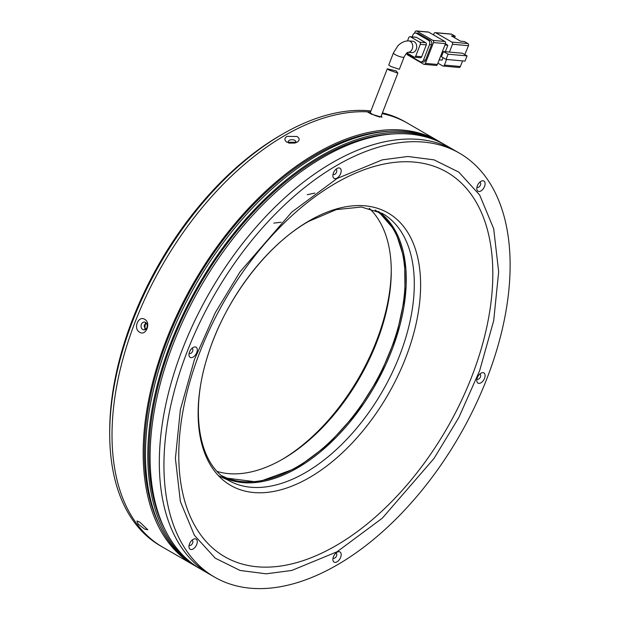 <?xml version="1.0" encoding="UTF-8"?>
<svg xmlns="http://www.w3.org/2000/svg" width="619" height="619" viewBox="0 0 619 619"><rect width="100%" height="100%" fill="white"/><g stroke="black" fill="none" stroke-linecap="round" stroke-linejoin="round"><path stroke-width="0.93" d="M280.492 135.306L282.798 133.975L280.492 135.306A241.526 139.445 120 0 0 109.71 431.11L109.71 433.772A244.784 141.325 -60 0 1 282.798 133.975L282.798 133.975A244.784 141.325 -60 0 1 370.928 110.933M195.031 565.812A244.784 141.325 -60 0 1 193.871 565.155L162.712 547.165A244.784 141.325 -60 0 1 125.193 351.012A244.784 141.325 -60 0 1 285.104 135.306A244.784 141.325 120 0 0 125.193 351.012A244.784 141.325 120 0 0 162.712 547.165L160.406 545.834A244.784 141.325 -60 0 1 109.71 433.772M391.262 269.892A156.661 90.451 -60 0 1 281.653 459.747M369.249 208.278A153.404 88.563 -60 0 1 391.27 271.215A153.404 88.563 -60 0 1 282.798 459.089L282.798 459.089A153.404 88.563 -60 0 1 217.284 471.492M375.068 210.027A153.404 88.563 -60 0 1 396.384 333.494A153.404 88.563 -60 0 1 296.648 467.09A153.404 88.563 -60 0 1 221.71 475.655M145.906 328.735L145.21 328.519C143.438 325.555 144.049 323.969 147.059 323.76M382.426 112.875A244.784 141.325 -60 0 1 405.19 121.85L407.503 123.181A244.784 141.325 120 0 0 382.132 113.641A244.784 141.325 -60 0 1 407.503 123.181L438.654 141.171A244.784 141.325 -60 0 1 439.807 141.844M381.304 115.776L381.993 117.231L371.33 114.151L367.291 111.822A244.784 141.325 120 0 0 285.104 135.306A244.784 141.325 -60 0 1 370.51 112.016M407.952 52.29L411.72 52.623A5.71 4.503 -84.9 0 0 416.262 49.265A5.71 4.503 -84.9 0 0 412.734 41.249L408.733 40.885A5.71 4.503 95.1 0 1 410.25 41.372A5.71 4.503 95.1 0 1 412.269 48.909A5.71 4.503 95.1 0 1 407.975 52.282M393.444 52.901L388.74 65.026L390.713 66.411L399.332 69.313L404.099 57.033A5.71 1.207 21.2 0 1 400.787 56.902A5.71 1.207 21.2 0 1 395.27 54.65A5.71 1.207 21.2 0 1 393.444 52.901L397.909 45.775C401.228 42.456 404.834 40.823 408.733 40.885M454.601 37.744L455.197 36.212L451.359 35.871L460.59 41.202L464.428 41.543L467.887 43.539L451.901 42.115L435.745 32.784A1.633 1.284 -84.9 0 0 434.012 33.604L433.509 34.904M445.409 43.825L447.862 45.241L445.355 51.71M443.042 57.668L442.09 60.113L439.196 59.85M449.448 52.073L443.452 51.539L448.071 54.201L467.059 55.896L462.439 53.234L449.448 52.073L452.481 44.266L468.467 45.69L464.807 54.596M451.901 42.115A1.633 1.284 95.1 0 1 452.481 44.266M437.912 63.153L442.67 65.908A1.633 1.284 95.1 0 0 444.403 65.08L446.585 59.455M455.197 36.212L451.738 34.215A1.633 1.284 -84.9 0 0 451.305 34.076L435.312 32.645M444.96 44.978L447.862 45.241M443.452 51.539L441.432 56.739L446.051 59.409L465.039 61.103L467.059 55.896M462.571 60.879L460.389 66.512L444.403 65.08M445.479 43.639L437.401 64.461L425.415 63.386L433.493 42.572L445.479 43.639A1.633 1.284 -84.9 0 0 444.906 41.488L432.913 40.413L416.757 31.089L428.75 32.157A1.633 1.284 -84.9 0 0 428.317 32.018L416.324 30.95A1.633 1.284 95.1 0 1 416.757 31.089M425.415 63.386A1.633 1.284 95.1 0 1 424.116 64.345L436.109 65.421A1.633 1.284 -84.9 0 0 437.401 64.461M428.75 32.157L444.906 41.488M468.467 45.69A1.633 1.284 -84.9 0 0 467.887 43.539M448.071 54.201L446.051 59.409M443.103 66.04L459.089 67.471A1.633 1.284 -84.9 0 0 460.389 66.512M416.324 30.95A1.633 1.284 95.1 0 0 415.024 31.909L414.537 33.171M406.838 53.126A1.633 1.284 95.1 0 0 407.526 54.882L423.682 64.206A1.633 1.284 95.1 0 0 424.116 64.345M432.913 40.413A1.633 1.284 95.1 0 1 433.493 42.572M418.374 33.48A3.265 2.577 -84.9 0 0 417.508 33.202L415.511 33.024A3.265 2.577 95.1 0 1 416.378 33.302L418.374 33.48L430.375 40.405L428.379 40.227L416.378 33.302M425.532 60.175L423.528 59.997A3.265 2.577 95.1 0 1 420.928 61.915L422.932 62.093A3.265 2.577 -84.9 0 0 425.532 60.175L431.528 44.715A3.265 2.577 -84.9 0 0 430.375 40.405M420.928 61.915A3.265 2.577 95.1 0 1 420.069 61.645L408.068 54.712A3.265 2.577 95.1 0 1 406.815 53.041M415.511 33.024A3.265 2.577 95.1 0 0 412.912 34.943L412.161 36.885M428.379 40.227A3.265 2.577 95.1 0 1 429.532 44.537L431.528 44.715M423.528 59.997L429.532 44.537M416.494 37.372A1.633 1.284 -84.9 0 0 416.061 37.233L410.064 36.699A1.633 1.284 95.1 0 1 410.498 36.831L416.494 37.372L425.725 42.703L419.728 42.162L410.498 36.831M421.686 56.747L415.689 56.213A1.633 1.284 95.1 0 1 414.39 57.172L420.386 57.706A1.633 1.284 -84.9 0 0 421.686 56.747L426.298 44.854A1.633 1.284 -84.9 0 0 425.725 42.703M406.907 52.963L413.956 57.033A1.633 1.284 95.1 0 0 414.39 57.172M410.064 36.699A1.633 1.284 95.1 0 0 408.764 37.658L407.519 40.854M415.689 56.213L420.301 44.32L426.298 44.854M419.728 42.162A1.633 1.284 95.1 0 1 420.301 44.32M396.199 70.906L397.855 73.112L389.25 70.171L387.277 68.802L396.199 70.906M387.277 68.802L370.363 112.379A5.71 1.207 21.2 0 0 372.197 114.136A5.71 1.207 21.2 0 0 377.714 116.387A5.71 1.207 21.2 0 0 381.018 116.511L397.855 73.112M337.038 565.023A244.784 141.325 -60 0 1 214.638 577.148A244.784 141.325 -60 0 1 177.119 380.995A244.784 141.325 -60 0 1 337.038 165.281A244.784 141.325 -60 0 1 459.43 153.156A244.784 141.325 -60 0 1 496.949 349.309A244.784 141.325 -60 0 1 337.038 565.023M332.418 162.619A244.784 141.325 120 0 0 172.5 378.325A244.784 141.325 120 0 0 210.027 574.478A244.784 141.325 -60 0 1 172.5 378.325A244.784 141.325 -60 0 1 332.418 162.619A244.784 141.325 -60 0 1 454.81 150.494A244.784 141.325 120 0 0 332.418 162.619M333.092 174.047A2.778 1.602 120 0 0 333.455 174.419A2.778 1.602 120 0 0 334.84 174.279A2.778 1.602 120 0 0 336.806 170.883A2.778 1.602 120 0 0 336.225 169.606A2.778 1.602 120 0 0 335.73 169.482M332.883 175.68A5.873 3.389 120 0 0 337.038 178.079A5.873 3.389 120 0 0 341.185 170.883A5.873 3.389 120 0 0 337.038 168.484A5.873 3.389 120 0 0 332.883 175.68M480.94 181.336L480.94 181.336A5.873 3.389 120 0 0 476.785 188.532A5.873 3.389 120 0 0 480.94 190.931A5.873 3.389 120 0 0 485.095 183.735A5.873 3.389 120 0 0 480.94 181.336M476.994 186.899A2.778 1.602 120 0 0 477.357 187.271A2.778 1.602 120 0 0 478.75 187.131A2.778 1.602 120 0 0 480.561 184.686A2.778 1.602 120 0 0 480.135 182.466A2.778 1.602 120 0 0 479.632 182.334M480.94 373.211L480.94 373.211A5.873 3.389 120 0 0 476.785 380.406A5.873 3.389 120 0 0 480.94 382.805A5.873 3.389 120 0 0 485.095 375.609A5.873 3.389 120 0 0 480.94 373.211M476.994 378.774A2.778 1.602 120 0 0 477.357 379.145A2.778 1.602 120 0 0 478.75 379.006A2.778 1.602 120 0 0 480.561 376.561A2.778 1.602 120 0 0 480.135 374.34A2.778 1.602 120 0 0 479.632 374.209M333.092 557.796A2.778 1.602 120 0 0 333.455 558.16A2.778 1.602 120 0 0 334.84 558.029A2.778 1.602 120 0 0 336.806 554.632A2.778 1.602 120 0 0 336.225 553.355A2.778 1.602 120 0 0 335.73 553.231M332.883 559.421A5.873 3.389 120 0 0 337.038 561.82A5.873 3.389 120 0 0 341.185 554.632A5.873 3.389 120 0 0 337.038 552.233A5.873 3.389 120 0 0 332.883 559.421M193.128 539.373L193.128 539.373A5.873 3.389 120 0 0 188.973 546.569A5.873 3.389 120 0 0 193.128 548.968A5.873 3.389 120 0 0 197.283 541.772A5.873 3.389 120 0 0 193.128 539.373M189.19 544.937A2.778 1.602 120 0 0 189.553 545.308A2.778 1.602 120 0 0 190.938 545.169A2.778 1.602 120 0 0 192.749 542.724A2.778 1.602 120 0 0 192.323 540.503A2.778 1.602 120 0 0 191.82 540.372M193.128 347.499L193.128 347.499A5.873 3.389 120 0 0 188.973 354.695A5.873 3.389 120 0 0 193.128 357.093A5.873 3.389 120 0 0 197.283 349.897A5.873 3.389 120 0 0 193.128 347.499M189.19 353.062A2.778 1.602 120 0 0 189.553 353.434A2.778 1.602 120 0 0 190.938 353.294A2.778 1.602 120 0 0 192.749 350.849A2.778 1.602 120 0 0 192.323 348.629A2.778 1.602 120 0 0 191.82 348.497M289.135 143.113L294.799 143.059M142.741 329.525A3.915 3.087 95.1 0 1 141.163 325.006A3.915 3.087 95.1 0 1 144.475 322.058A3.915 3.087 95.1 0 1 145.511 322.391A3.915 3.087 95.1 0 1 147.098 326.909A3.915 3.087 95.1 0 1 143.778 329.857A3.915 3.087 95.1 0 1 142.741 329.525M144.761 329.71L145.465 322.36M288.477 142.919A3.915 2.259 180 0 1 288.114 141.968A3.915 2.259 180 0 1 290.535 139.879A3.915 2.259 180 0 1 294.799 140.366A3.915 2.259 180 0 1 295.944 141.968A3.915 2.259 180 0 1 295.596 142.896M144.691 529.129L138.269 524.154L136.946 520.997L139.693 522.01L147.794 529.763L144.691 529.129M139.693 332.233C132.915 328.906 138.254 315.11 144.691 319.334C151.338 322.654 145.991 336.45 139.693 332.233M193.871 565.155A244.784 141.325 -60 0 1 156.352 369.001A244.784 141.325 -60 0 1 316.263 153.288A244.784 141.325 -60 0 1 438.654 141.171M297.105 142.231L287.023 142.277C284.237 140.312 284.214 138.347 286.953 136.366L297.035 136.497C299.82 138.401 299.851 140.312 297.105 142.231M459.43 153.156L445.579 145.163A244.784 141.325 120 0 0 323.188 157.288A244.784 141.325 120 0 0 163.269 373.002A244.784 141.325 120 0 0 200.796 569.147L214.638 577.148M388.392 131.298A243.159 140.389 120 0 0 316.263 154.626A243.159 140.389 120 0 0 160.189 526.56M393.003 133.959A243.159 140.389 120 0 0 320.882 157.288A243.159 140.389 120 0 0 164.801 529.222M199.643 568.474A244.784 141.325 -60 0 1 198.49 567.816A244.784 141.325 -60 0 1 160.963 371.663A244.784 141.325 -60 0 1 320.882 155.957A244.784 141.325 -60 0 1 443.274 143.832A244.784 141.325 -60 0 1 444.419 144.506M443.274 143.832L440.968 142.502A244.784 141.325 120 0 0 318.568 154.626A244.784 141.325 120 0 0 158.657 370.332A244.784 141.325 120 0 0 196.177 566.486L198.49 567.816M378.944 116.666L379.64 117.169M435.745 32.784L451.738 34.215M420.611 284.957A157.319 90.831 120 0 0 309.368 220.728A157.319 90.831 120 0 0 198.126 413.399A157.319 90.831 120 0 0 309.368 477.628A157.319 90.831 120 0 0 420.611 284.957M228.341 480.282C199.333 465.001 189.105 412.85 207.899 355.291C224.767 300.277 266.441 245.124 308.633 221.409L336.31 209.601L361.426 207.032L382.395 213.454A154.054 88.943 -60 0 1 406.01 336.898A154.054 88.943 -60 0 1 305.368 472.653A154.054 88.943 -60 0 1 228.341 480.282L218.484 475.717M337.038 551.792L382.294 518.196L434.012 458.47L458.811 417.57L479.655 370.642L493.699 320.65L498.666 271.834L493.699 228.759L479.655 194.985L458.811 172.121L434.012 159.849L407.859 156.491L382.294 159.849L337.038 178.512L291.773 212.108L240.056 271.834L215.257 312.742L194.412 359.662L180.377 409.654L175.401 458.47L180.377 501.545L194.412 535.327L215.257 558.183L240.056 570.455L266.209 573.813L291.773 570.455L337.038 551.792M335.8 183.131A222.059 128.203 -60 0 1 492.817 273.784A222.059 128.203 -60 0 1 335.8 545.749A222.059 128.203 -60 0 1 178.783 455.089A222.059 128.203 -60 0 1 335.8 183.131M224.527 477.829A154.054 88.943 120 0 0 297.337 468.018A154.054 88.943 120 0 0 396.833 336.009A154.054 88.943 120 0 0 378.356 211.381L395.471 231.166L404.656 260.112L405.05 295.882L396.547 335.622L379.826 375.88L356.281 413.314L327.822 444.899L296.849 467.972L258.015 482.108L224.511 477.822M407.72 52.267L408.037 52.259C407.054 52.406 405.739 53.992 404.099 57.033M314.854 193.082L307.241 194.699M281.188 222.244L273.791 223.103M295.944 142.772L295.944 141.968"/></g></svg>
